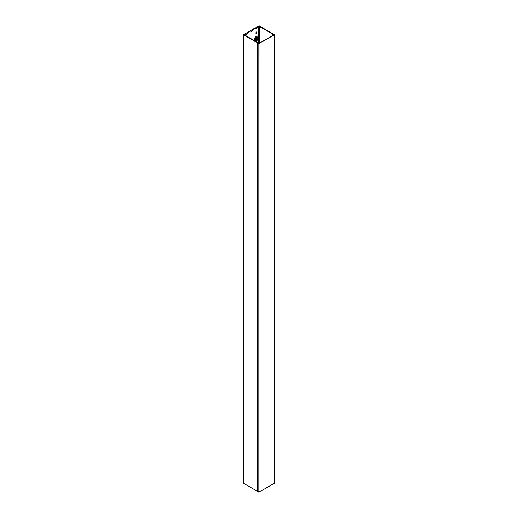 <?xml version="1.0" encoding="UTF-8"?>
<svg xmlns="http://www.w3.org/2000/svg" width="518" height="518" viewBox="0 0 518 518"><rect width="100%" height="100%" fill="white"/><g stroke="black" fill="none" stroke-linecap="round" stroke-linejoin="round"><path stroke-width="0.78" d="M258.547 43.104L257.53 42.819L257.569 491.362L258.845 492.1L258.845 43.616L257.569 42.877M259.039 492.1L274.385 483.242L274.385 34.758L259.039 43.616L258.845 492.1M258.378 42.929L258.942 43.447L274.093 34.7L273.426 34.512M273.426 34.317L273.2 34.654L273.103 33.91L274.423 34.7L274.385 483.242M258.696 42.858L258.586 43.24L259.389 43.033L259.123 42.541L257.323 42.288L244.477 34.868L246.076 33.605L246.076 34.11A0.894 0.518 120 0 0 246.264 34.518A0.894 0.518 120 0 0 246.95 34.285A0.894 0.518 120 0 0 247.339 33.385L247.339 32.88L250.932 30.808L250.544 30.581L246.95 32.653L247.339 32.88M256.416 40.754L256.902 40.475A2.059 1.191 -60 0 1 255.445 39.633A2.059 1.191 -60 0 1 256.902 37.115A2.059 1.191 -60 0 1 258.359 37.95A2.059 1.191 -60 0 1 256.902 40.475L256.416 40.754A2.745 1.586 -60 0 1 254.474 39.633A2.745 1.586 -60 0 1 256.416 36.273A2.745 1.586 -60 0 1 258.359 37.393L258.359 37.95M255.983 32.77A0.615 0.356 -60 0 1 256.857 32.265L256.857 33.048A0.615 0.356 -60 0 1 255.983 33.553L255.983 32.77M256.274 38.319A0.894 0.518 -60 0 1 256.902 37.225A0.894 0.518 -60 0 1 257.349 37.179A0.894 0.518 -60 0 1 257.537 37.587L257.537 39.271A0.894 0.518 -60 0 1 257.148 40.171A0.894 0.518 -60 0 1 256.455 40.41A0.894 0.518 -60 0 1 256.274 39.996L256.274 38.319M250.932 30.808L250.932 31.307A0.894 0.518 120 0 0 251.12 31.721A0.894 0.518 120 0 0 251.806 31.481A0.894 0.518 120 0 0 252.195 30.581L252.195 30.076L255.788 28.004L255.788 28.509A0.894 0.518 -60 0 0 255.97 28.917A0.894 0.518 -60 0 0 256.663 28.678A0.894 0.518 -60 0 0 257.051 27.778L257.051 27.273L259.233 26.347L272.079 33.767L272.785 34.959L273.795 34.576L272.986 34.628L272.591 33.612L259.233 25.9L256.663 27.046L256.663 27.551A0.894 0.518 -60 0 1 255.821 28.723M256.462 31.986A0.615 0.356 -60 0 1 256.468 32.038L256.468 32.822A0.615 0.356 -60 0 1 255.983 33.605M256.663 37.419L256.663 38.766A0.894 0.518 -60 0 1 256.274 39.666M250.965 31.527A0.894 0.518 120 0 0 251.806 30.355L251.806 29.85L252.195 30.076M255.788 28.004L255.4 27.778L251.806 29.85M246.076 33.605L245.687 33.385L243.7 34.868L257.058 42.58L258.702 42.78M246.115 34.33A0.894 0.518 120 0 0 246.95 33.158L246.95 32.653M257.051 27.273L256.663 27.046M257.284 42.651L257.53 491.155M257.284 491.135L257.058 42.58M243.7 34.868L243.7 483.352L257.058 491.07M243.7 483.352L243.7 483.016M244.477 34.531L244.477 34.868M258.65 42.45L258.65 26.347M272.079 35.865L272.079 33.767M259.233 26.347L259.233 42.605M272.41 35.671L272.41 34.674M272.196 33.897L272.196 35.794M272.526 34.803L272.526 35.606M272.785 35.457L272.785 34.959M246.95 33.158L247.339 33.385M256.663 38.766L257.537 39.271M256.902 37.225L257.537 37.587M256.468 32.822L256.857 33.048M256.468 32.038L256.857 32.265M256.663 27.551L257.051 27.778M251.806 30.355L252.195 30.581M257.53 42.819L257.53 491.304M243.577 34.7L243.577 483.184"/></g></svg>
